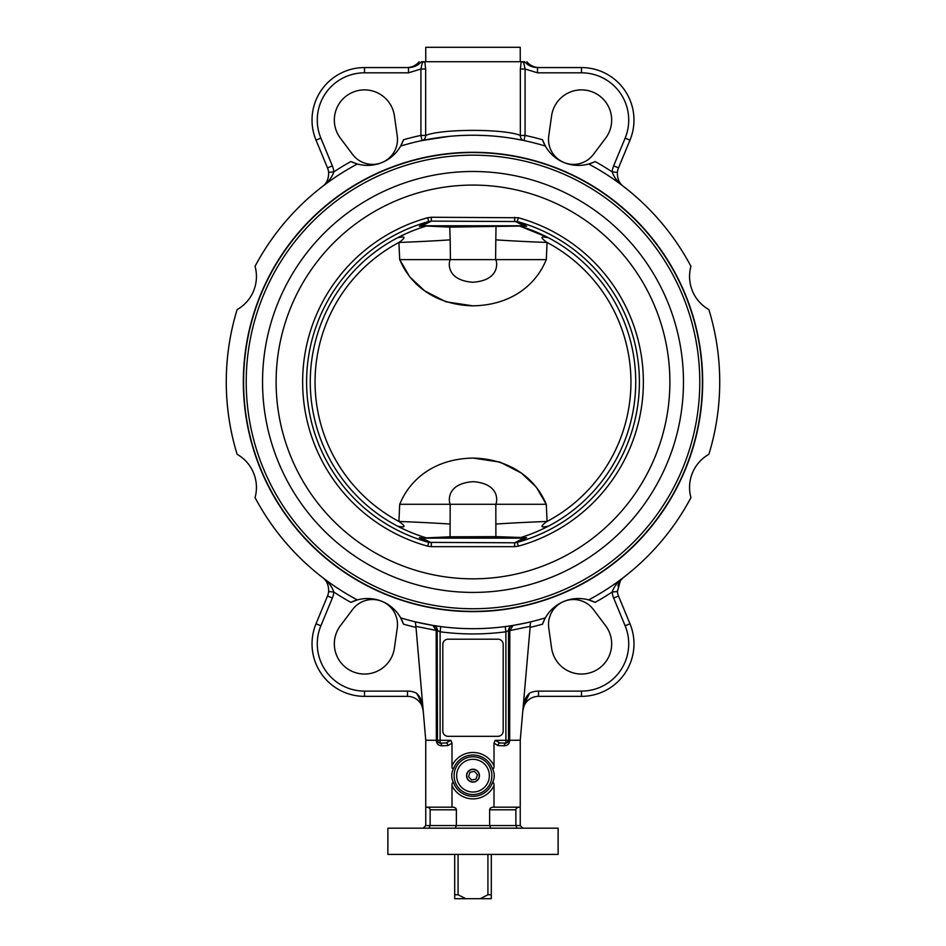 <?xml version="1.0" encoding="UTF-8"?>
<svg xmlns="http://www.w3.org/2000/svg" width="946" height="946" viewBox="0 0 946 946"><rect width="100%" height="100%" fill="white"/><g stroke="black" fill="none" stroke-linecap="round" stroke-linejoin="round"><path stroke-width="1.42" d="M454.695 854.415L454.695 898.7L465.763 898.7L458.077 894.762L458.077 854.415M487.923 854.415L487.923 894.762L480.237 898.7L465.763 898.7M480.237 898.7L491.305 898.7L491.305 894.762L487.923 894.762M491.305 894.762L491.305 854.415M458.077 894.762L454.695 894.762M387.884 828.176L558.128 828.176L558.128 854.415L387.872 854.415L387.884 828.176L387.872 854.415M517.001 828.176L515.866 825.551L515.866 809.8A3.63 2.625 180 0 1 519.496 807.175M490.749 828.176L489.626 825.551L489.626 809.8A3.63 2.625 180 0 1 493.244 807.175L520.241 807.175L520.241 825.551L522.866 828.176M455.251 828.176L456.374 825.551L430.134 825.551L430.134 809.8A3.63 2.625 0 0 0 426.504 807.175M428.999 828.176L430.134 825.551L425.759 825.551L425.759 807.175L451.999 807.175L451.999 785.547A23.201 23.201 0 0 0 494.001 785.547C494.037 782.697 493.41 781.999 492.145 783.454A20.67 20.67 0 0 1 453.855 783.454C452.59 781.999 451.963 782.697 451.999 785.547M451.999 807.175L452.756 807.175A3.63 2.625 0 0 1 456.374 809.8L456.374 825.551L520.241 825.551M494.001 807.175L494.001 785.547M425.759 807.175L425.759 740.245L437.052 740.292L437.206 630.675L436.189 630.615L436.331 740.753C436.662 743.923 438.471 745.614 441.77 745.803L447.955 745.578L451.999 743.142L450.875 740.328L446.051 742.953A2.625 1.904 -92.1 0 1 447.955 745.578M525.645 623L513.134 625.401C510.533 625.956 509.078 627.683 508.794 630.58L508.948 740.753L506.122 743.178L499.949 742.953L495.125 740.328L494.001 743.142L494.001 765.811A23.201 23.201 0 0 0 451.999 765.811C451.963 768.649 452.59 769.346 453.855 767.892C451.053 773.083 451.053 778.274 453.855 783.454M451.999 765.811L451.999 743.142M453.855 767.892A20.67 20.67 0 0 1 492.145 767.892C493.41 769.346 494.037 768.649 494.001 765.811M492.145 767.892C494.947 773.083 494.947 778.274 492.145 783.454M520.241 807.175L520.241 740.245L530.115 627.375A251.979 251.979 0 0 0 542.496 624.171L544.825 618.79M508.948 740.292L520.241 740.245M510.911 625.755L505.211 626.571L505.897 631.786L505.897 742.953A2.625 2.625 -45 0 0 508.522 740.328L509.669 740.753L509.811 630.615L530.079 626.347L530.115 627.375M530.588 621.877L530.079 626.347M425.759 740.245L415.921 626.347L415.885 627.375L415.921 626.347L436.189 630.414L432.866 625.401L415.282 621.841L432.866 625.401C435.467 625.956 436.922 627.683 437.206 630.58L436.189 630.414M403.504 624.147L403.091 623.024M402.369 621.25L401.944 620.328M403.504 624.171A38.065 38.065 0 0 0 400.655 617.844L403.504 624.171A251.979 251.979 0 0 0 415.885 627.375M542.496 624.171A38.065 38.065 0 0 1 545.345 617.844A246.729 246.729 0 0 1 400.655 617.844A38.065 38.065 0 0 0 350.871 602.365L357.15 599.965M422.685 705.137C421.727 700.064 419.61 696.043 416.358 693.075C419.09 697.143 421.36 703.032 423.169 710.73L422.685 705.137L417.47 694.305M382.101 601.42A24.939 24.939 0 0 1 397.249 627.943L394.411 648.069A30.189 30.189 0 0 1 352.964 671.743A30.189 30.189 0 0 1 340.406 625.696L352.633 609.461A24.939 24.939 0 0 1 382.101 601.42M544.671 619.086L544.056 620.328M522.31 623.71L522.984 623.568M425.759 825.551L423.134 828.176M479.456 775.673A6.456 6.456 0 0 1 469.772 781.266A6.456 6.456 0 0 1 469.772 770.091A6.456 6.456 0 0 1 479.456 775.673M448.061 639.189L497.939 639.189A5.25 5.25 0 0 1 503.189 644.439L503.189 731.057A5.25 5.25 0 0 1 497.939 736.307L448.061 736.307A5.25 5.25 0 0 1 442.811 731.057L442.811 644.439A5.25 5.25 0 0 1 448.061 639.189M438.613 626.276L433.079 625.436A5.25 5.25 -80.7 0 1 437.478 630.615L440.103 631.786A251.979 251.979 0 0 0 505.897 631.786L508.522 630.615L505.897 631.786M437.206 630.675L437.478 740.328A2.625 2.625 45 0 0 440.103 742.953L440.103 631.786L440.789 626.571L433.079 625.436M508.794 630.675L509.811 630.615L513.134 625.401M333.855 592.042C331.999 586.555 328.227 581.719 322.562 577.521L322.598 577.545C328.227 581.719 331.999 586.555 333.855 592.042L328.629 591.534A15.751 15.751 0 0 1 327.505 596.027L316.023 623.769A52.491 52.491 0 0 0 364.517 696.351L407.478 696.351L364.517 696.351L364.517 691.1A47.241 47.241 0 0 1 320.871 625.779L332.353 598.038A21.001 21.001 0 0 0 333.855 592.042A251.979 251.979 0 0 0 350.871 602.365M322.598 577.545L322.61 577.557C326.725 580.525 328.747 585.196 328.629 591.534A15.751 15.751 0 0 1 327.505 596.027L332.353 598.038M357.352 599.906A246.729 246.729 0 0 1 255.053 497.608A38.065 38.065 0 0 0 237.115 454.305A246.729 246.729 0 0 1 237.115 309.614A38.065 38.065 0 0 0 255.053 266.311A246.729 246.729 0 0 1 357.352 164.013A38.065 38.065 0 0 0 400.655 146.074A246.729 246.729 0 0 1 545.345 146.074A38.065 38.065 0 0 0 588.649 164.013A246.729 246.729 0 0 1 690.947 266.311A38.065 38.065 0 0 0 708.885 309.614A246.729 246.729 0 0 1 708.885 454.305A38.065 38.065 0 0 0 690.947 497.608A246.729 246.729 0 0 1 588.649 599.906L588.649 599.906A38.065 38.065 0 0 1 595.129 602.365A251.979 251.979 0 0 0 612.145 592.042L617.371 591.534L620.422 580.584L623.39 577.557C617.773 581.719 614.001 586.555 612.145 592.042A21.001 21.001 0 0 0 613.647 598.038L625.129 625.779A47.241 47.241 0 0 1 581.483 691.1L538.522 691.1A21.001 21.001 0 0 0 529.642 693.075C526.532 695.795 524.427 699.815 523.315 705.137L523.895 702.192M563.899 601.42A24.939 24.939 0 0 1 593.367 609.461L605.594 625.696A30.189 30.189 0 0 1 593.036 671.743A30.189 30.189 0 0 1 551.589 648.069L548.751 627.943A24.939 24.939 0 0 1 563.899 601.42M523.315 705.137L522.831 710.73C524.628 703.02 526.898 697.131 529.642 693.075L524.427 703.907M522.831 710.73A15.751 15.751 0 0 1 538.522 696.351L581.483 696.351A52.491 52.491 0 0 0 629.977 623.769L618.495 596.027A15.751 15.751 0 0 1 617.371 591.534M618.944 582.973L617.821 585.964M415.921 626.347L415.282 621.841L423.016 623.568M590.931 600.615L588.85 599.965M545.345 617.844A38.065 38.065 0 0 1 588.649 599.906L595.129 602.365M512.744 625.472L512.921 625.436A5.25 5.25 -99.3 0 0 508.522 630.615L509.811 630.414M504.23 745.803A2.625 1.904 -87.9 0 1 506.122 743.178L499.949 742.953A2.625 1.904 -87.9 0 0 498.045 745.578L504.23 745.803C507.529 745.614 509.338 743.923 509.669 740.753M441.77 745.803A2.625 1.904 -92.1 0 0 439.878 743.178L446.051 742.953L439.878 743.178L436.331 740.753M523.611 706.414L522.902 709.997M416.358 693.075A21.001 21.001 0 0 0 407.478 691.1L407.478 696.351A15.751 15.751 0 0 1 423.169 710.73L423.169 710.706M473 611.624A229.665 229.665 0 0 1 274.104 267.127A229.665 229.665 0 0 1 671.897 267.127A229.665 229.665 0 0 1 473 611.624M593.627 162.251L588.85 163.954M542.496 139.748A38.065 38.065 0 0 0 545.345 146.074L542.496 139.748A251.979 251.979 0 0 0 525.089 135.42L520.347 135.42A5.25 4.718 -78.1 0 0 524.001 140.564L525.089 135.42L525.089 69.011L523.481 61.738L524.557 61.738C527.643 61.738 527.643 61.738 524.557 61.738C528.045 65.522 532.361 67.462 537.505 67.568L581.483 67.568L537.505 67.568L537.505 72.818L581.483 72.818A47.241 47.241 0 0 1 625.129 138.14L613.647 165.881A21.001 21.001 0 0 0 612.145 171.876C614.001 177.363 617.773 182.2 623.438 186.397L623.379 186.35M588.649 164.013A38.065 38.065 0 0 0 595.129 161.553A251.979 251.979 0 0 1 612.145 171.876L617.371 172.385C617.253 178.723 619.275 183.394 623.438 186.397C619.275 183.394 617.253 178.723 617.371 172.385A15.751 15.751 0 0 1 618.495 167.891L629.977 140.15A52.491 52.491 0 0 0 581.483 67.568A52.491 52.491 0 0 1 629.977 140.15L625.129 138.14M364.517 72.818L364.517 67.568L408.495 67.568L364.517 67.568A52.491 52.491 0 0 0 316.023 140.15L327.505 167.891A15.751 15.751 0 0 1 328.629 172.385C328.747 178.723 326.725 183.394 322.562 186.397L322.562 186.397C328.227 182.2 331.999 177.363 333.855 171.876A21.001 21.001 0 0 0 332.353 165.881L320.871 138.14A47.241 47.241 0 0 1 364.517 72.818L408.495 72.818L420.911 69.011L420.911 135.42L421.999 140.564A5.25 4.718 78.1 0 0 425.653 135.42L425.653 69.011L424.813 61.738L422.519 61.738L420.911 69.011L425.653 69.011M355.46 163.433A38.065 38.065 0 0 0 357.352 164.013L350.871 161.553A251.979 251.979 0 0 0 333.855 171.876L328.629 172.385C328.747 178.723 326.725 183.394 322.562 186.397L322.562 186.397M422.519 61.738L421.443 61.738C418.357 61.738 418.357 61.738 421.443 61.738C417.955 65.522 413.639 67.473 408.495 67.568L406.898 67.568L408.495 67.568L408.495 72.818M352.373 162.251L353.946 162.889M355.081 163.303L357.15 163.954M400.655 146.074L403.504 139.748A38.065 38.065 0 0 1 400.655 146.074L403.504 139.748A251.979 251.979 0 0 1 420.911 135.42L425.653 135.42C441.853 128.703 504.147 128.703 520.347 135.42L520.347 69.011L521.187 61.738L424.813 61.738M397.249 135.976A24.939 24.939 0 0 1 352.633 154.458L340.406 138.222A30.189 30.189 0 0 1 352.964 92.176A30.189 30.189 0 0 1 394.411 115.85L397.249 135.976M605.594 138.222L593.367 154.458A24.939 24.939 0 0 1 548.751 135.976L551.589 115.85A30.189 30.189 0 0 1 593.036 92.176A30.189 30.189 0 0 1 605.594 138.222M543.371 142.054L545.239 145.885M523.481 61.738L521.187 61.738M523.646 62.862A5.25 3.465 21.1 0 1 522.381 61.738M537.505 72.818L525.089 69.011L520.347 69.011M517.001 139.18L524.001 140.564M421.999 140.564L448.889 136.413M463.02 135.432L465.586 135.337M477.529 135.266L486.622 135.609M498.388 136.543L502.468 136.993M423.619 61.738A5.25 3.465 -21.1 0 1 422.354 62.862M520.241 61.738L520.241 47.3L425.759 47.3L425.759 61.738M474.301 781.81A6.267 6.267 0 0 1 466.733 775.673A6.267 6.267 0 0 1 472.562 769.429A6.267 6.267 0 0 1 479.208 774.809A6.267 6.267 0 0 1 474.301 781.81M476.039 779.055L471.593 780.001L468.554 776.619L469.961 772.291L474.407 771.357L477.446 774.739L476.039 779.055M702.405 381.959A229.405 229.405 0 0 0 358.298 183.288A229.405 229.405 0 0 0 358.298 580.631A229.405 229.405 0 0 0 702.405 381.959A229.405 229.405 0 0 0 358.298 183.288A229.405 229.405 0 0 0 358.298 580.631A229.405 229.405 0 0 0 702.405 381.959M518.325 546.173L517.285 542.377L514.659 542.791L514.659 546.67L518.325 546.173A170.351 170.351 0 0 0 518.325 217.746L431.341 217.249L431.341 221.128L517.285 221.541A166.425 166.425 0 0 1 517.285 542.377L526.674 537.683L496.236 536.642L449.752 536.808L426.374 537.872M431.341 217.249L427.675 217.746L428.715 221.541L419.326 226.236L426.067 226.141A162.736 162.736 0 0 0 426.067 537.777L419.326 537.683L428.715 542.377L427.675 546.173L431.341 546.67L431.341 542.791L422.034 538.132L523.883 538.132L514.659 542.791L428.715 542.377A166.425 166.425 0 0 1 428.715 221.541L431.341 221.128L422.034 225.787L523.966 225.787L514.659 221.128L514.659 217.249M419.326 226.236L422.034 225.787M426.126 226.118L428.396 225.787M402.972 528.861L399.247 527.028M472.87 305.854L445.897 301.786L424.612 290.836L409.713 276.811L399.768 259.642L450.414 259.642L450.19 239.858A78.743 2.649 -2.1 0 1 398.928 242.46C410.576 234.289 398.774 237.813 397.793 237.647L404.888 234.159M450.19 239.858L449.752 227.099L519.721 226.07M426.445 226.035L449.752 227.099L450.048 225.787M523.398 537.73L519.933 537.777A162.736 162.736 0 0 0 519.933 226.141L548.207 237.647C547.226 237.813 535.424 234.289 547.072 242.46A78.743 2.649 2.1 0 1 495.81 239.858L495.586 259.642L546.232 259.642C536.831 283.221 512.791 305.345 472.468 305.842C432.499 304.624 409.157 282.487 399.768 259.642M496.023 225.787L495.81 239.858M541.112 529.76L548.207 526.272C547.237 526.106 535.424 529.63 547.072 521.459A157.947 157.947 0 0 0 547.072 242.46L546.303 259.642L399.697 259.642L398.928 242.46A157.947 157.947 0 0 0 398.928 521.459C410.576 529.63 398.774 526.106 397.793 526.272M450.06 538.132L450.19 504.277C448.238 500.067 447.458 483.3 473.307 481.668C498.814 483.643 497.75 500.233 495.81 504.277L495.893 538.132M495.81 524.06A78.743 2.649 177.9 0 1 547.072 521.459L546.303 504.277L399.697 504.277L398.928 521.459A78.743 2.649 -177.9 0 1 450.19 524.06M473.095 458.077L500.079 462.109L521.376 473.071L536.287 487.107L546.232 504.277L495.81 504.277M546.232 504.277C536.843 481.419 513.489 459.283 473.508 458.077C433.197 458.585 409.169 480.71 399.768 504.277L450.19 504.277M495.81 259.642C497.762 263.863 498.542 280.619 472.669 282.251C447.174 280.264 448.25 263.686 450.19 259.642M517.604 538.132L519.874 537.801M426.126 537.801L427.285 538.049M523.966 538.132L526.674 537.683M523.966 225.787L526.674 226.236L519.933 226.141L526.674 226.236L517.285 221.541L518.325 217.746M426.067 537.777L419.326 537.683L422.034 538.132M519.874 226.118L517.604 225.787L519.874 226.118M426.067 226.141L422.602 226.189M494.001 743.142L498.045 745.578M407.478 691.1L364.517 691.1M430.134 809.8L456.374 809.8M489.626 809.8L515.866 809.8M454.104 775.673A18.896 18.896 0 0 0 490.501 782.791A18.896 18.896 0 0 0 476.618 757.131A18.896 18.896 0 0 0 454.104 775.673M456.646 775.673A16.354 16.354 0 0 1 481.183 761.506A16.354 16.354 0 0 1 481.183 789.839A16.354 16.354 0 0 1 456.646 775.673M450.875 740.328L437.052 740.292M508.522 630.615L508.522 740.328L495.125 740.328M407.478 696.351A15.751 15.751 0 0 1 423.169 710.73M320.871 625.779L316.023 623.769A52.491 52.491 0 0 0 364.517 696.351M538.522 691.1L538.522 696.351M581.483 691.1L581.483 696.351M625.129 625.779L629.977 623.769M613.647 598.038L618.495 596.027M617.371 172.385A15.751 15.751 0 0 1 618.495 167.891L613.647 165.881M581.483 72.818L581.483 67.568M327.505 167.891L332.353 165.881M316.023 140.15L320.871 138.14M699.78 381.959A226.78 226.78 0 0 0 359.61 185.558A226.78 226.78 0 0 0 359.61 578.361A226.78 226.78 0 0 0 699.78 381.959M683.473 381.959A210.473 210.473 0 0 0 367.769 199.689A210.473 210.473 0 0 0 367.769 564.23A210.473 210.473 0 0 0 683.473 381.959M669.886 381.959A196.886 196.886 0 0 0 374.557 211.455A196.886 196.886 0 0 0 374.557 552.464A196.886 196.886 0 0 0 669.886 381.959M431.341 546.67L514.659 546.67M427.675 217.746A170.351 170.351 0 0 0 427.675 546.173M558.128 828.176L558.128 854.415M620.422 580.584L621.971 578.798M526.875 61.738C530.067 65.522 534.147 67.462 539.102 67.568L537.505 67.568M419.125 61.738C415.933 65.522 411.853 67.462 406.898 67.568"/></g></svg>
